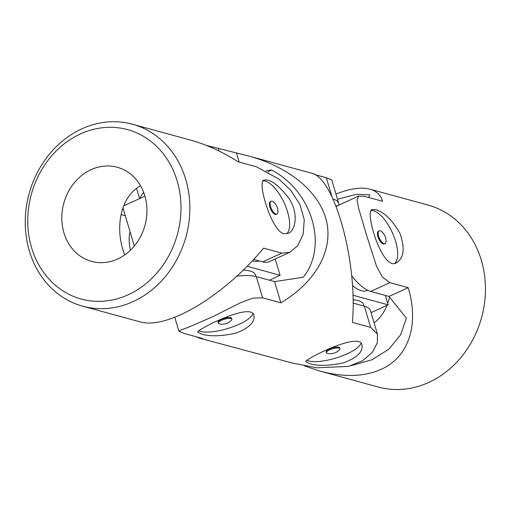 <?xml version="1.0" encoding="UTF-8"?>
<svg xmlns="http://www.w3.org/2000/svg" width="511" height="511" viewBox="0 0 511 511"><rect width="100%" height="100%" fill="white"/><g stroke="black" fill="none" stroke-linecap="round" stroke-linejoin="round"><path stroke-width="0.77" d="M262.878 180.926A29.274 12.04 -114.5 0 1 287.584 211.912A29.274 12.04 -114.5 0 1 286.639 233.866M276.981 214.039L276.195 214.396A7.026 2.887 -114.5 0 1 275.186 214.435A7.026 2.887 -114.5 0 1 270.21 208.137A7.026 2.887 -114.5 0 1 270.364 201.609L271.149 201.251A7.026 2.887 65.5 0 0 270.632 206.706A7.026 2.887 65.5 0 0 275.972 214.083A7.026 2.887 65.5 0 0 276.981 214.039A7.026 2.887 65.5 0 0 277.984 211.343A13.011 13.011 0 0 0 273.839 202.26A7.026 2.887 65.5 0 0 271.149 201.251M128.204 294.764A87.822 75.724 105.3 0 1 29.389 202.886A87.822 75.724 105.3 0 1 155.529 145.322A87.822 75.724 105.3 0 1 128.204 294.764M117.613 259.013A48.788 42.068 105.3 0 1 91.501 261.389A48.788 42.068 105.3 0 1 63.798 203.225A48.788 42.068 105.3 0 1 117.249 167.263A48.788 42.068 105.3 0 1 143.342 230.384A48.788 42.068 105.3 0 1 117.613 259.013M121.139 214.109L121.695 214.799L125.329 215.795M132.438 124.211A94.331 81.332 105.3 0 1 189.856 207.715A94.331 81.332 105.3 0 1 133.147 301.592A94.331 81.332 105.3 0 1 82.667 306.178A94.331 81.332 105.3 0 1 29.101 193.739A94.331 81.332 105.3 0 1 132.438 124.211L190.577 140.11C206.482 144.511 222.285 151.716 237.985 161.732L256.26 166.727L278.834 179.022L290.772 190.322L299.906 204.387L304.243 219.749L303.208 234.134L297.817 245.516L289.82 252.3L269.45 261.594A47.165 19.399 65.5 0 1 262.667 261.887L281.855 253.13L289.82 252.3M281.855 253.13L263.58 248.129C240.86 276.017 208.188 302.276 180.824 314.635C164.127 322.147 150.783 324.626 140.806 322.083L82.667 306.178M283.618 233.725L288.249 233.355C296.099 230.295 298.405 212.506 289.143 198.722C278.763 185.065 270.364 178.85 263.938 180.089C256.976 181.175 271.002 230.007 283.618 233.725M253.731 259.441L262.667 261.887M124.812 254.868C115.116 231.707 118.597 197.808 140.512 185.736M269.361 280.188L280.085 275.295L247.183 266.295M255.992 276.534L255.538 275.007A42.285 12.507 163.5 0 0 243.345 270.095M280.085 275.295L275.244 258.949M259.154 260.923A42.285 17.393 -114.5 0 1 252.421 260.853M144.926 196.173L123.662 205.876M134.297 246.053L122.953 207.76M130.343 250.301A42.285 17.393 -114.5 0 1 130.03 231.662M360.99 343.181A29.274 8.655 -16.5 0 1 347.231 353.797A29.274 8.655 -16.5 0 1 308.65 360.964A29.274 8.655 -16.5 0 1 306.6 360.153M326.446 352.75L326.19 351.881A7.026 2.076 -16.5 0 1 330.866 348.387A7.026 2.076 -16.5 0 1 338.755 347.231A7.026 2.076 -16.5 0 1 339.668 347.889L339.924 348.758A7.026 2.076 163.5 0 0 329.755 349.811A7.026 2.076 163.5 0 0 326.446 352.75A7.026 2.076 163.5 0 0 327.359 353.408A7.026 2.076 163.5 0 0 327.57 353.459A13.011 13.011 0 0 0 339.368 349.965A7.026 2.076 163.5 0 0 339.924 348.758M314.687 174.545L326.331 177.726L331.767 179.904L338.723 203.378A47.165 13.944 -16.5 0 1 338.87 205.103M206.355 145.392L249.138 156.13C290.395 167.48 320.34 192.928 326.733 222.087C332.955 251.265 315.255 282.417 280.865 302.819L262.59 297.817L253.022 298.124L240.956 302.544L212.985 316.59L188.291 327.347L181.201 329.863L178.933 331.339L184.369 333.511L202.643 338.512L199.367 338.103L196.013 336.698M199.367 338.103L292.439 363.072L316.884 367.824L348.585 366.381L362.433 360.798L372.321 352.405L377.329 342.843L377.444 334.105L370.66 327.379L352.386 322.377C357.949 262.692 334.379 177.004 311.333 173.14L249.138 156.13M201.372 334.053C209.944 336.647 221.531 336.321 236.127 333.089C249.106 328.03 255.046 322.154 253.954 315.466C251.668 301.528 195.387 330.476 197.814 332.099L201.372 334.053M309.436 363.608C318.014 366.202 329.595 365.882 344.19 362.65C357.17 357.591 363.117 351.715 362.018 345.027C359.738 331.09 303.457 360.031 305.885 361.654L309.436 363.608M140.148 198.357A47.165 13.944 -16.5 0 1 143.757 192.647M268.083 171.907A300.385 88.825 163.5 0 0 271.488 169.978L266.065 170.808M236.944 276.125A47.165 13.944 163.5 0 1 256.311 276.623L274.586 281.618L303.259 277.23C328.388 246.2 312.157 191.057 271.488 169.978M236.542 153.172L239.174 162.057M274.586 281.618L280.865 302.819M353.063 303.08L364.381 306.178L370.66 327.379M377.444 334.105L370.488 310.631A47.165 13.944 163.5 0 0 364.381 306.178M333.044 199.047A47.165 13.944 -16.5 0 1 338.723 203.378M252.919 313.62A29.274 8.655 -16.5 0 1 239.167 324.242A29.274 8.655 -16.5 0 1 200.587 331.409A29.274 8.655 -16.5 0 1 198.53 330.591M218.382 323.188L218.127 322.326A7.026 2.076 -16.5 0 1 222.802 318.826A7.026 2.076 -16.5 0 1 230.691 317.67A7.026 2.076 -16.5 0 1 231.598 318.334L231.853 319.196A7.026 2.076 163.5 0 0 221.685 320.256A7.026 2.076 163.5 0 0 218.382 323.188A7.026 2.076 163.5 0 0 219.289 323.853A7.026 2.076 163.5 0 0 219.5 323.904A13.011 13.011 0 0 0 231.304 320.403A7.026 2.076 163.5 0 0 231.853 319.196M371.088 312.643L388.156 304.856L352.916 295.217M364.056 306.089L363.608 304.569A42.285 12.507 163.5 0 0 353.024 299.753M337.139 206.022L335.874 205.678M388.156 304.856L385.371 295.447M367.671 290.28L367.396 290.408A42.285 17.393 -114.5 0 1 352.443 285.477M335.951 194.014C349.958 188.533 361.271 186.911 369.894 189.159C376.454 190.999 380.689 195.042 382.605 201.289L364.33 196.288L358.722 196.045L357.01 199.954L358.601 208.156L366.713 235.705L376.524 266.212L382.426 277.134L389.925 282.685L370.731 291.442L389.005 296.444L406.405 318.206L400.573 334.89L388.852 349.205L371.963 359.789L351.383 365.601M337.509 199.284L356.359 194.282L369.849 194.8L368.712 197.489M304.345 365.844L320.122 371.133C343.839 377.431 364.158 376.856 381.065 369.402C408.679 357.112 419.39 324.849 408.2 287.687L389.925 282.685M320.122 371.133L378.261 387.031A94.331 81.332 -74.7 0 0 428.742 382.445A94.331 81.332 -74.7 0 0 485.45 288.568A94.331 81.332 -74.7 0 0 428.033 205.058L369.894 189.159M375.802 209.657C384.374 212.25 392.416 220.152 399.928 233.348C405.191 248.257 403.984 258.106 396.312 262.91C382.171 271.303 364.477 211.017 372.008 209.644L375.802 209.657M358.722 196.045L338.359 205.339A47.165 19.399 65.5 0 0 336.283 206.7M351.651 275.633A47.165 19.399 65.5 0 0 370.731 291.442M408.2 287.687L389.005 296.444M374.116 322.863C379.903 318.308 384.208 312.47 387.038 305.367M387.747 303.477L389.561 297.134M394.703 263.421A29.274 12.04 65.5 0 0 393.527 235.418A29.274 12.04 65.5 0 0 373.407 210.749A29.274 12.04 65.5 0 0 370.941 210.481M379.213 230.812L378.434 231.17A7.026 2.887 65.5 0 0 378.274 237.692A7.026 2.887 65.5 0 0 383.256 243.996A7.026 2.887 65.5 0 0 384.266 243.951L385.045 243.594A7.026 2.887 -114.5 0 1 384.036 243.638A7.026 2.887 -114.5 0 1 378.696 236.267A7.026 2.887 -114.5 0 1 379.213 230.812A7.026 2.887 -114.5 0 1 381.909 231.815A13.011 13.011 0 0 1 386.054 240.905A7.026 2.887 -114.5 0 1 385.045 243.594M218.261 148.171L219.117 151.058M256.311 276.623L262.59 297.817M326.331 177.726L331.978 196.786M139.612 198.6L136.584 188.38M178.933 331.339L174.756 317.222"/></g></svg>
